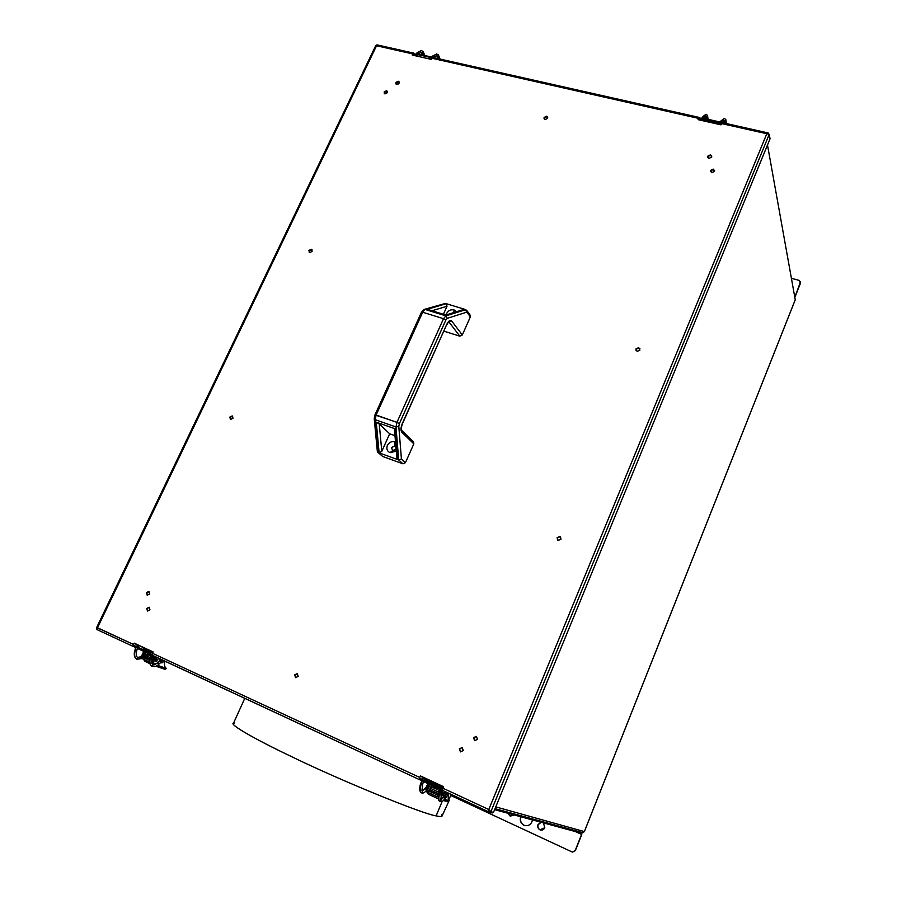 <?xml version="1.0" encoding="UTF-8"?>
<svg xmlns="http://www.w3.org/2000/svg" width="897" height="897" viewBox="0 0 897 897"><rect width="100%" height="100%" fill="white"/><g stroke="black" fill="none" stroke-linecap="round" stroke-linejoin="round"><path stroke-width="1.35" d="M795.247 299.744L584.351 831.586L495.761 806.885L584.351 831.586L795.247 299.744L767.496 145M582.31 832.573L584.261 831.754L582.131 832.494M397.091 84.475L396.093 82.838L398.223 81.223L395.857 82.446L396.709 84.43L399.064 83.208L399.042 81.784L398.223 81.223L399.154 82.019L398.459 81.616L396.093 82.838L396.014 84.026L396.093 82.838M397.136 81.795L398.459 83.959M540.7 830.061L540.117 829.848C538.166 828.66 537.516 826.933 538.178 824.657L541.216 822.302L538.178 824.657C537.516 826.933 538.166 828.66 540.117 829.848L540.656 830.05M541.014 822.246L537.976 824.601C537.314 826.877 537.965 828.615 539.916 829.803L544.793 827.752L543.436 822.897L544.793 827.752C543.683 829.826 542.068 830.51 539.916 829.803C537.965 828.615 537.314 826.877 537.976 824.601L541.014 822.246M524.095 825.274C520.91 823.368 519.834 820.531 520.877 816.775C519.834 820.531 520.91 823.368 524.095 825.274L525.025 825.621L524.095 825.274M520.664 816.719C519.632 820.475 520.697 823.311 523.882 825.229L524.846 825.576C528.131 826.092 530.497 824.848 531.943 821.82L532.414 819.914L531.943 821.82C530.116 825.274 527.425 826.406 523.882 825.229C520.697 823.311 519.632 820.475 520.664 816.719M510.158 815.967L508.072 813.31L510.158 815.967M507.859 813.243L510.46 816.102L514.093 814.936L509.933 815.9L507.859 813.243M527.234 817.806L524.7 816.786L527.234 817.806M575.504 831.003L573.329 830.106L575.504 831.003M233.467 723.307L233.242 723.801C232.48 726.447 259.502 741.427 292.276 756.978C341.23 780.839 423.597 814.375 436.133 815.866L442.199 801.38L436.133 815.866C440.113 816.775 442.12 816.741 442.154 815.788L449.128 800.606C447.984 799.866 447.906 797.455 448.915 793.34C447.906 797.455 447.984 799.866 449.128 800.606L444.553 799.418L449.117 800.629L448.052 801.626M553 824.848L550.668 823.894L553 824.848M497.431 809.655L495.009 808.713L497.431 809.655M441.582 814.745C443.073 816.662 441.268 817.044 436.133 815.866C423.597 814.375 341.23 780.839 292.276 756.978C253.548 738.657 225.696 722.377 234.588 723.038M134.415 643.485L153.006 652.108L134.415 643.485M420.581 776.275L443.488 786.893L420.581 776.275M582.153 832.528L581.592 834.423L581.783 833.302L494.628 809.655M576.995 831.115L581.772 833.302M575.336 831.553L581.592 834.423L575.201 850.513L581.772 834.468L575.392 850.547L572.398 852.049L575.201 850.513L581.592 834.423L575.336 831.553M572.533 852.083L575.392 850.547L572.578 852.094M450.653 795.415L571.905 851.881L450.653 795.415M161.931 661.56L163.041 662.076L162.985 660.753L161.875 661.661L161.931 662.984L163.041 662.076L161.931 661.56M152.636 663.556L153.779 664.094L153.622 660.887L152.479 660.36L152.636 663.556L152.479 660.36L154.564 656.38M154.755 660.484L155.473 659.048M154.912 658.14L153.712 660.697M149.855 663.657L144.439 661.123L143.879 659.418L144.439 661.123L149.855 663.657M165.048 669.353L155.955 666.258L165.048 669.353L166.382 668.4L157.502 665.361L166.394 668.377C164.633 667.379 164.095 664.969 164.79 661.134M155.708 656.907L153.622 660.887L153.779 664.094L155.058 664.531M155.686 661.201L155.046 661.381L154.968 659.788L156.313 658.678L156.639 659.306M159.588 660.82L159.027 659.631L159.733 658.779M161.875 661.661L162.985 660.753L163.041 662.076L161.931 662.984L161.875 661.661M166.394 668.377L164.97 669.319M145.056 651.984L142.545 657.423L142.993 655.92L141.861 655.393L141.95 658.555L141.861 655.393L143.924 651.457M145.034 650.583L145.785 650.504M150.057 652.018L150.662 652.231M144.282 653.207L143.094 655.729M142.029 658.589L143.486 659.228M150.606 652.332L150.012 652.13M149.788 654.092L149.418 655.46M142.971 655.292L143.946 653.364L142.971 655.292M150.438 655.931L147.018 654.35L145.673 655.449L150.034 657.479L145.673 655.449L145.718 657.03L145.673 655.449L147.018 654.35L147.108 655.942M150.404 651.009L152.961 652.197L150.404 651.009M152.86 652.433L152.12 652.164M151.133 651.76L150.326 651.435M142.668 647.309L146.02 649.989L142.634 647.735M146.02 649.989L145.617 650.852M149.709 652.758L150.248 651.626L147.153 650.516L147.276 649.45L147.153 650.516L150.248 651.626L150.404 650.908M147.153 650.516L146.749 651.379L147.153 650.516M149.541 660.416L143.767 657.714L146.211 652.523L143.767 657.714L146.873 658.79L147.343 657.793M148.61 655.09L149.205 653.846M151.929 658.084L153.051 655.673L151.929 658.084M152.075 661.56L154.194 656.212M149.564 662.076L143.128 659.071L142.634 657.187L143.128 659.071L149.564 662.076M145.079 651.996L142.634 657.187M155.921 660.226L155.786 661.638L156.683 661.605L157.468 659.273L155.921 660.226M152.636 664.43L158.107 662.849L158.847 664.262L158.107 662.849L152.692 664.486M151.167 665.787L152.737 665.563L152.602 664.408L152.737 665.563L151.47 666.067L152.042 666.415L151.324 665.966M157.513 662.861L160.294 660.797L159.554 660.674L161.146 661.851L161.684 660.517L160.798 659.519L161.684 660.517L161.034 662.221L160.294 660.797L157.435 663.197M151.649 651.94L152.512 653.162L151.268 651.704L150.438 652.769L151.01 653.745M151.055 654.171L152.165 654.911L151.223 654.675L150.393 657.871L151.963 657.916L150.393 657.871C149.463 661.818 149.821 664.542 151.47 666.067C149.821 664.542 149.463 661.818 150.393 657.871L151.223 654.675L150.225 657.355M160.798 659.519L160.092 659.396L159.621 660.887M152.972 664.643C153.656 665.271 155.181 664.666 157.547 662.827L159.621 661.145M151.593 657.568L152.602 655.46M135.985 658.667L136.277 658.925C134.595 657.4 134.214 654.675 135.133 650.751L135.133 650.751C134.214 654.675 134.595 657.4 136.277 658.925L137.533 658.432L137.275 657.209L137.533 658.432L136.277 658.925L136.849 659.284L136.131 658.835M136.344 650.448L135.133 650.751L136.703 650.796L137.331 648.396M137.106 645.582L138.497 645.694L138.654 646.445L137.319 647.78L135.952 647.567L137.813 647.499L138.284 645.683L137.252 645.537L135.593 647.219L135.133 650.751L135.593 647.197M137.432 657.31L141.401 656.963L137.488 657.355M141.681 658.353L136.849 659.284L141.939 658.555L143.083 659.093M134.976 650.247L135.593 647.219L137.252 645.537L138.497 645.694M434.955 787.622L434.058 788.059L434.955 787.622M446.773 794.282L447.513 794.619L447.67 793.262L446.773 794.293L447.648 793.251L447.513 794.619L446.773 794.282M440.461 798.33L442.131 798.779L441.324 799.362L441.806 798.689L440.461 798.33M442.849 790.526L440.775 795.022M442.916 793.912L441.795 795.303L441.941 793.654L443.062 792.264L442.916 793.912M445.103 793.991L445.54 791.771L446.448 792.208L445.551 794.204M438.353 798.891L428.273 794.17L427.454 792.242L428.273 794.17L438.353 798.891M440.943 794.282L441.694 791.614M426.198 791.647L427.577 792.298L427.858 788.99L426.479 788.34L426.198 791.647L426.479 788.34L428.497 783.877M428.755 786.871L428.755 785.593L427.622 786.961L427.477 788.62L428.441 787.611M429.876 784.527L427.858 788.99L428.004 792.41M433.374 791.378L433.038 792.186L435.639 792.432L437.691 793.89M426.68 787.869L427.589 785.705M427.6 785.054L426.467 786.434M439.138 790.425L431.737 786.983L430.605 788.362L438.476 792.029L430.605 788.362L430.437 790.01L431.737 786.983L431.603 788.642M437.243 794.955L439.754 788.979L437.243 794.955L428.923 791.064L431.379 785.223L428.923 791.064L431.065 791.647L431.547 790.526M432.814 787.488L433.386 786.153M440.248 787.801L442.681 788.934L440.248 787.801M442.636 787.723L442.221 788.721M438.42 795.975L436.828 796.558L428.284 792.578L427.533 790.414L429.999 784.572L427.533 790.414L428.284 792.578L436.604 796.48L438.42 795.975M443.062 787.902L442.042 787.476L442.479 786.434L442.042 787.476L443.062 787.902M436.917 789.394L437.478 788.059L436.917 789.394M438.868 784.763L437.512 784.471M435.213 787.005L434.653 788.34M435.572 788.766L436.514 787.779L436.469 789.181M437.377 784.415L436.133 783.843M434.058 793.464L434.025 792.455M441.638 788.452L442.042 787.476M441.47 785.963L440.831 786.501M443.107 794.193L442.815 795.695L443.477 795.493L444.228 792.802L443.107 794.193M420.715 783.518L420.615 783.653C419.359 787.734 419.404 790.649 420.749 792.399L420.985 792.567C419.942 791.255 419.998 788.463 421.175 784.202L420.615 783.619L421.175 784.202C419.998 788.463 419.942 791.255 420.985 792.567L422.386 792.006L422.195 790.762L422.386 792.006L421.366 792.836L420.682 792.331M422.106 783.686L422.678 784.247L421.175 784.202L422.678 784.247L423.676 780.816M439.878 788.026L424.023 780.659L424.135 779.549L439.99 786.916L440.752 785.985L439.878 788.026L439.99 786.916L424.135 779.549L424.18 780.637M422.655 778.764L424.763 778.652L424.135 779.549L424.763 778.652L422.913 778.618L421.612 780.188L423.967 780.592M424.023 780.659L422.184 780.738L421.175 784.202L422.184 780.738L421.624 780.155M421.949 790.593L422.666 784.281M426.041 788.497L422.252 790.818L426.041 788.497M425.021 778.865L424.808 779.74M440.752 785.985L424.92 778.63L422.913 778.618L420.615 783.653M445.607 798.095L447.525 795.359L446.628 794.215L444.777 796.738L445.574 798.139L444.777 796.738L440.786 799.507L443.813 797.018M440.483 799.283L440.943 800.707L439.53 801.268C438.521 799.967 438.622 797.186 439.81 792.903L441.302 792.937L439.238 792.298M439.9 801.537L439.889 801.537C443.555 800.987 440.449 803.297 445.574 798.139L444.721 798.173M442.064 789.068L440.831 789.416L439.81 792.903C438.622 797.186 438.521 799.967 439.53 801.268L440.943 800.707L441.29 792.97M441.526 789.629L441.739 788.912L441.526 789.629M443.88 796.805L444.777 796.738L446.628 794.215L445.674 794.495M440.719 792.365L441.302 792.937L442.322 789.461M439.328 792.197L439.81 792.903L440.831 789.416L440.248 788.844L441.425 788.766M445.574 794.215L444.654 793.789L445.585 794.215L446.426 792.197L445.529 791.782L446.448 792.208M595.328 94.039L578.217 90.182L595.328 94.039M800.438 283.306L795.022 296.974L800.438 283.306M794.91 296.772L800.382 282.981L798.924 280.301L800.483 281.849L794.966 297.086M798.924 280.301L791.58 278.35L798.924 280.301M710.816 119.951L720.201 122.048L710.816 119.951M706.758 119.032L705.737 116.386L706.758 119.032M706.937 115.007L707.531 116.117L706.298 116.812L707.486 115.399L706.051 114.244L702.295 117.238M703.091 120.198L718.632 123.371L718.676 124.313M718.138 124.19L702.463 120.647L702.777 119.918M701.05 119.11L701.903 118.819L702.822 119.783L701.903 118.819L700.804 119.94M702.362 116.98L703.214 116.688L701.903 118.819L703.214 116.688L704.134 117.653L703.214 118.213M705.558 116.184L706.298 116.812L705.558 116.184L704.067 117.911M703.214 119.312L704.134 117.653L703.214 116.688L706.051 114.244L702.407 116.913L700.826 120.276M724.417 123.113L724.058 120.512L724.619 120.927L723.924 120.31L724.619 120.927L725.819 119.525L725.864 120.232L724.619 120.927L723.913 120.31L722.489 122.048M720.762 121.129L724.518 118.37L721.637 120.826L722.556 121.801L721.614 122.351M719.45 123.797L721.637 120.826L720.695 121.387M725.034 123.248L724.619 120.927L725.034 123.248M725.258 119.11L724.406 118.348L720.796 121.061L719.495 123.214M722.119 122.676L722.556 121.801L721.637 120.826L720.336 122.979L721.244 124.033M426.445 55.917L431.827 57.004L426.445 55.917M433.789 57.442L434.406 57.8L433.789 57.442M421.747 52.631L423.272 52.374L423.149 51.566L422.218 53.024L423.294 55.199L421.87 52.833M416.443 56.018L417.015 55.3L417.273 56.208M417.015 55.3L415.67 54.526L415.289 55.76L417.083 53.08M422.812 51.376L421.366 50.535L417.699 52.531L418.607 53.428L417.991 53.988L418.607 53.428L417.699 52.531L421.534 50.58M417.15 52.688L416.197 54.414L417.105 55.311M436.346 55.771L437.512 56.466L438.454 54.997L437.512 56.466L436.346 55.771L433.913 57.273M432.5 56.152L436.693 53.966L438.454 54.997L436.693 53.966L433.072 55.984L433.98 56.881L433.341 57.442M433.643 57.621L433.98 56.881L433.072 55.984L431.031 57.991L432.006 58.081L432.533 56.096L436.861 53.999M432.432 56.533L429.517 58.978M430.717 58.585L430.089 58.249M438.588 58.742L437.512 56.466L438.588 58.742M230.338 419.404L230.103 417.374L232.536 416.186L229.778 417.127L230.529 419.482L232.962 418.305L232.558 416.13L230.103 417.374L230.338 419.404M147.388 595.249L146.85 592.771L149.115 591.538L146.85 592.771L147.388 595.249M148.947 591.448L146.469 592.603L147.175 595.182L149.642 594.016L148.947 591.448L149.642 594.016L147.175 595.182L146.469 592.603L148.947 591.448M295.763 677.706L294.978 674.959L297.412 673.669L294.978 674.959L295.763 677.706M297.311 673.625L294.653 674.824L295.528 677.627L298.185 676.416L297.311 673.625L298.185 676.416L295.528 677.627L294.653 674.824L297.311 673.625M147.725 611.092L147.153 608.57L149.407 607.314L147.153 608.57L147.725 611.092M149.261 607.247L146.772 608.401L147.523 611.025L149.967 609.837L149.261 607.247L149.967 609.837L147.478 611.003L146.772 608.401L149.261 607.247M544.176 118.953L544.277 117.866L546.8 116.599L544.098 117.473L544.087 118.808L545.107 119.581L547.641 118.314L547.652 116.991L546.621 116.206L547.742 117.238L546.8 116.599L544.277 117.866L544.176 118.953M309.218 252.371L309.185 250.779L311.573 249.579L308.893 250.454L309.689 252.629L312.089 251.418L311.909 249.635L311.293 249.254L312.055 249.826L309.185 250.779L309.218 252.371M384.308 93.568L384.387 92.346L386.742 91.124L384.14 91.954L384.981 93.95L387.336 92.727L387.302 91.281L386.495 90.743L387.414 91.505L384.387 92.346L384.308 93.568M151.436 654.821L419.706 779.751L419.774 777.452L152.456 653.274L152.255 655.202L151.436 654.821M417.89 53.988L428.968 56.477L417.89 53.988L417.598 54.594L428.688 57.083L428.968 56.477L431.042 57.991L428.968 56.477L428.688 57.083L417.598 54.594L416.589 55.446M700.871 119.514L698.685 118.281M430.022 58.249L428.688 57.083L430.022 58.249M415.367 55.065L412.878 53.831M767.372 133.765L768.202 132.969L767.608 133.081L768.841 134.057M721.345 124.021L718.721 123.494M718.43 123.326L717.286 122.138L703.999 119.144L703.349 119.918M704.28 118.471L717.566 121.465L704.28 118.471L703.999 119.144L717.286 122.138L717.566 121.465L719.943 123.192L721.637 123.349M722.332 122.71L721.536 123.573L766.89 133.642M722.276 122.631L768.202 132.969M770.041 138.788L493.485 812.424L770.041 138.788L769.256 134.292L490.85 811.729L493.485 812.424M443.578 786.68L420.424 775.927L443.578 786.68L442.939 788.216L488.787 809.52L442.939 788.216L442.569 790.38L489.594 812.267L488.787 809.52L766.778 133.776L488.787 809.52L490.85 811.729L769.256 134.292L721.536 123.573L720.997 124.84L698.101 119.66L720.997 124.84M137.219 648.34L148.229 653.465L148.577 652.736L137.566 647.623L137.219 648.34L150.797 654.53L148.229 653.465L148.577 652.736L150.685 653.599L137.073 647.253M492.554 812.177L492.24 812.962L488.921 811.415L492.24 812.962L489.47 812.211M440.27 788.788L437.814 787.644L440.27 788.788M424.371 781.399L423.608 781.04L424.371 781.399M421.635 780.121L419.359 779.056L421.635 780.121M135.626 647.085L133.182 645.952L135.626 647.085M133.261 645.111L135.985 646.378L133.261 645.111M138.093 647.354L150.382 653.072L138.093 647.354M419.516 778.17L422.038 779.336L419.516 778.17M488.764 810.361L490.446 811.135L488.764 810.361M424.18 781.87L437.613 788.127L437.96 787.308L424.516 781.052L424.18 781.87L440.158 789.158M419.404 778.63L421.825 779.672M423.272 780.334L442.58 789.338M488.809 810.91L490.827 811.662M133.182 645.537L135.795 646.681M422.173 780.794L419.628 779.706M135.94 647.612L133.373 646.423L133.496 644.472L97.403 627.889L376.538 45.758L375.832 45.455M442.535 790.324L440.819 789.461M424.203 781.803L422.935 781.141M133.653 646.647L96.831 629.515L97.403 627.889L96.854 629.526L133.586 646.614M96.966 628.55L96.45 627.945L97.515 627.754L133.496 644.472L134.135 643.115L153.095 651.906L134.135 643.115M412.284 55.076L431.379 59.393L412.284 55.076L412.822 53.943L376.538 45.758L376.919 44.85L376.538 45.758L412.822 53.943L413.764 53.147L415.715 54.482M698.483 118.763L698.348 119.716M420.671 776.051L419.785 777.419M134.505 643.284L133.507 644.438M412.676 54.257L412.665 55.166M462.247 747.571L459.6 748.905L460.666 751.921M711.814 156.224L710.581 155.226L707.879 156.549L707.744 157.412M476.509 736.437L473.773 737.749L474.793 740.731M560.782 537.068L560.076 536.641L557.261 537.92L557.519 540.028M639.942 348.776L638.843 347.935L636.085 349.247L636.029 350.615M714.584 170.508L713.339 169.499L710.626 170.822L710.491 171.697M698.101 119.66L698.628 118.404L431.917 58.249L431.379 59.393M376.538 45.758L97.515 627.754M153.095 651.906L152.456 653.274L419.774 777.452L420.424 775.927M232.211 415.939L232.962 418.305L230.529 419.482L229.778 417.127L232.211 415.939M462.213 747.56L463.3 750.576L460.43 751.832L459.342 748.804L462.213 747.56M398.223 81.223L399.064 83.208L396.709 84.43L395.857 82.446L398.223 81.223M546.621 116.206L547.641 118.314L545.107 119.581L544.098 117.473L546.621 116.206M710.48 154.833L711.68 157.087L708.978 158.41L707.767 156.156L710.48 154.833M311.293 249.254L312.089 251.418L309.689 252.629L308.893 250.454L311.293 249.254M386.495 90.743L387.336 92.727L384.981 93.95L384.14 91.954L386.495 90.743M476.408 736.392L477.507 739.408L474.625 740.664L473.526 737.648L476.408 736.392M559.885 536.428L561.029 539.175L558.203 540.454L557.071 537.707L559.885 536.428M638.709 347.632L639.886 350.133L637.117 351.445L635.939 348.944L638.709 347.632M713.238 169.107L714.449 171.383L711.736 172.706L710.525 170.43L713.238 169.107M432.982 57.531L431.917 58.249L698.628 118.404L699.402 117.473L701.263 118.897M702.62 119.279L704.022 119.088M416.87 54.84L417.677 54.784M456.528 311.719L454.039 309.925L453.826 312.548L454.039 309.925C450.799 309.308 448.309 310.53 446.571 313.558L446.134 314.948L446.571 313.558C448.309 310.53 450.799 309.308 454.039 309.925L456.528 311.719M394.68 446.044L395.947 447.368L394.68 446.044L395.857 447.132L394.68 446.044L391.496 447.558L392.628 450.619L390.049 452.693L396.261 451.113L390.049 452.693L395.824 449.105L392.628 450.619L391.496 447.558L394.68 446.044L394.927 441.829L394.68 446.044M396.026 448.365L395.824 449.105L396.026 448.365M395.51 442.075L394.927 441.829C391.675 441.077 389.152 442.266 387.358 445.417C386.215 448.803 387.123 451.225 390.049 452.693C387.123 451.225 386.215 448.803 387.358 445.417C389.152 442.266 391.675 441.077 394.927 441.829L395.51 442.075M397.091 456.887L394.815 429.45L397.842 459.645L396.855 458.3L398.694 459.959L395.992 426.983L398.795 426.4L395.992 426.983L398.694 459.959L401.408 458.95L398.795 426.4L399.378 423.631L445.854 320.027L447.289 318.323L466.9 312.122L464.938 309.375L446.336 315.183L427.286 309.297L446.246 303.679L447.02 306.236L443.398 314.275L447.02 306.236L431.984 310.754L447.02 306.236L446.246 303.679L445.405 303.421L425.077 309.431L422.678 312.234L421.489 312.178L422.678 312.234L376.112 415.064L375.181 419.673L378.287 452.57L397.842 459.645L395.297 428.856L394.411 428.901M394.658 450.395L395.79 449.162M389.679 433.789L381.786 451.359L379.139 452.884L381.786 451.359L389.679 433.789L379.263 423.967L381.786 451.359L379.263 423.967L389.679 433.789L394.972 435.662L389.679 433.789M376.247 422.151L379.263 423.967L376.247 422.151L379.139 452.884L376.247 422.151L395.297 428.856L376.247 422.151M395.992 426.983L375.181 419.673L395.992 426.983L396.945 422.352L374.957 414.907L376.112 415.064L422.678 312.234L443.51 318.704L396.945 422.352L395.992 426.983M445.663 315.094L464.938 309.375L445.887 315.867L465.79 309.644L466.9 312.122L447.289 318.323L445.887 315.867L447.289 318.323L445.854 320.027L443.51 318.704L445.854 320.027L399.378 423.631L396.945 422.352L399.378 423.631L398.795 426.4L401.408 458.95L405.455 462.65L413.831 443.858L413.483 441.806L401.441 430.112L401.789 432.208L401.452 430.123C400.948 429.472 401.273 427.353 402.428 423.765L402.192 423.81M377.805 452.301L382.694 456.483L378.287 452.57L382.694 456.483L402.955 463.827L398.694 459.959L402.955 463.827L405.455 462.65L401.408 458.95L398.694 459.959L378.287 452.57L375.181 419.673L376.112 415.064L396.945 422.352L443.51 318.704L445.887 315.867L443.51 318.704L422.678 312.234L425.077 309.431L445.887 315.867L425.077 309.431L445.405 303.421L427.286 309.297L446.336 315.183M443.937 331.172L459.825 336.173L449.094 322.146L451.617 320.924L462.303 334.985L451.617 320.924L449.094 322.146L459.825 336.173L462.303 334.985L470.353 316.888L466.9 312.122L470.353 316.888L470.196 315.195L466.608 310.216M446.762 324.389L402.316 423.53C400.746 427.533 400.567 430.425 401.789 432.208L413.831 443.858L401.789 432.208C400.567 430.425 400.746 427.533 402.316 423.53L446.762 324.389C448.578 320.834 450.193 319.68 451.617 320.924C450.193 319.68 448.578 320.834 446.762 324.389M446.583 324.792L402.439 423.743M375.181 419.673L374.228 418.63L375.181 419.673M462.953 310.003L463.816 309.443M464.938 309.375L446.246 303.679L464.938 309.375M443.645 303.937L424.068 309.454L421.489 312.178L374.968 414.885L374.24 418.742L377.345 451.471M422.016 311.696L422.509 311.136M374.531 417.89L375.092 415.132M495.032 808.657L582.366 832.584M795.224 299.878L584.384 831.586M244.769 698.348L233.242 723.801M451.101 794.361L448.668 800.169M153.701 664.06L152.557 663.522M141.816 655.494L143.251 652.455M145.718 657.03L149.721 658.903M150.023 657.512C149.048 661.403 149.485 664.229 151.346 665.989L152.042 666.415C154.688 666.919 156.953 666.202 158.847 664.262M150.584 653.521L150.853 654.317M158.881 664.24L161.034 662.221M161.695 660.674L161.068 662.188M161.684 660.517L160.619 659.205M152.602 664.408C151.458 663.466 151.245 661.313 151.963 657.949M151.481 651.715L152.636 652.915M136.849 659.284L136.153 658.858C134.258 657.097 133.799 654.283 134.763 650.403M137.398 657.288C136.232 656.324 135.996 654.171 136.703 650.83M137.779 657.523L141.468 656.548M443.421 800.539L447.547 801.615M427.521 792.275L426.142 791.625M426.232 789.001C426.03 786.669 426.68 785.144 428.183 784.415M430.437 790.01L437.871 793.475M436.861 796.57L438.319 796.962M422.24 790.818L426.109 787.342M420.749 792.399L421.366 792.836C422.891 793.453 424.382 792.847 425.862 791.042M439.889 801.537L439.272 801.088C437.971 799.339 437.96 796.413 439.227 792.331L440.248 788.844M440.797 799.507L445.775 794.237M545.813 116.621L547.148 116.722M705.591 116.195L706.152 118.897M707.509 115.444L708.114 119.335M718.632 123.371L702.956 119.839M725.841 119.57L726.379 123.551M421.153 52.362L422.924 55.121M415.67 54.526L417.183 52.643L421.366 50.535L423.149 51.566L424.797 55.536M418.551 53.82L421.029 52.34M438.196 58.653L436.48 55.805M438.465 55.009L440.068 59.067M489.527 812.245L442.591 790.392M152.423 655.382L419.661 779.728M375.821 45.411L96.45 627.945M376.919 44.85L413.764 53.147M699.402 117.473L432.825 57.442M394.411 428.844L396.855 458.3M446.863 324.658L448.567 321.765M445.865 315.038L464.052 309.364"/></g></svg>
